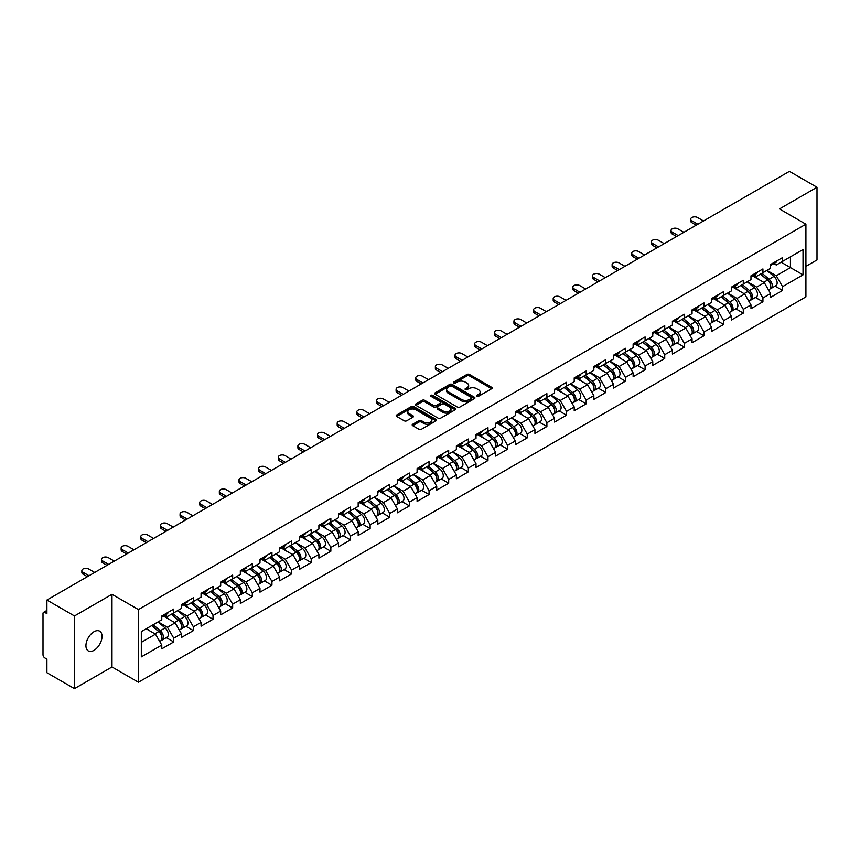 <?xml version="1.0" encoding="UTF-8"?>
<svg xmlns="http://www.w3.org/2000/svg" width="860" height="860" viewBox="0 0 860 860"><rect width="100%" height="100%" fill="white"/><g stroke="black" fill="none" stroke-linecap="round" stroke-linejoin="round"><path stroke-width="1.29" d="M476.805 396.299A1.225 0.71 0 0 0 478.536 396.299L491.662 388.709A1.752 1.01 0 0 0 492.178 388A1.752 1.01 0 0 0 491.662 387.29L469.42 374.444A1.752 1.01 0 0 0 466.948 374.444L453.822 382.023A1.225 0.71 0 0 0 455.553 383.022L457.251 382.044A5.59 3.225 0 0 1 465.163 382.044L467.012 383.119A5.59 3.225 0 0 1 468.646 385.398A5.59 3.225 0 0 1 467.012 387.677L465.314 388.666A1.225 0.71 0 0 0 467.044 389.655L468.743 388.677A5.59 3.225 0 0 1 476.655 388.677L478.504 389.752A5.59 3.225 0 0 1 480.138 392.031A5.59 3.225 0 0 1 478.504 394.31L476.805 395.299A1.225 0.71 0 0 0 476.805 396.299L476.805 395.299M93.987 631.734A11.395 6.579 -60 0 1 99.685 631.175A11.395 6.579 -60 0 1 101.426 640.302A11.395 6.579 -60 0 1 93.987 650.343A11.395 6.579 -60 0 1 88.29 650.913A11.395 6.579 -60 0 1 86.548 641.775A11.395 6.579 -60 0 1 93.987 631.734M412.703 424.249A1.752 1.01 0 0 0 412.187 424.958A1.752 1.01 0 0 0 412.703 425.668L418.938 429.269A1.752 1.01 0 0 0 421.411 429.269L435.998 420.852A1.752 1.01 0 0 0 436.504 420.142A1.752 1.01 0 0 0 435.998 419.433L413.757 406.587A1.752 1.01 0 0 0 411.284 406.587L396.696 415.004A1.752 1.01 0 0 0 396.191 415.713A1.752 1.01 0 0 0 396.696 416.433L404.232 420.787A1.752 1.01 0 0 0 406.705 420.787L412.95 417.186A1.752 1.01 0 0 0 413.456 416.466A1.752 1.01 0 0 0 412.95 415.756L409.209 413.596A4.676 2.698 0 0 1 407.844 411.693A4.676 2.698 0 0 1 410.725 409.199A4.676 2.698 0 0 1 415.821 409.779L430.462 418.229A4.676 2.698 0 0 1 431.838 420.142A4.676 2.698 0 0 1 428.946 422.636A4.676 2.698 0 0 1 423.851 422.056L421.411 420.637A1.752 1.01 0 0 0 418.938 420.637L412.703 424.249L412.703 425.668M111.993 594.303L74.476 615.964L46.902 600.043L789.426 171.355L817 187.265L779.482 208.926L805.917 224.191L138.428 609.568L111.993 594.303L111.993 666.984L138.428 682.249L138.428 609.568M457.369 407.081A1.752 1.01 0 0 0 459.842 407.081L474.43 398.664A1.752 1.01 0 0 0 474.935 397.954A1.752 1.01 0 0 0 474.43 397.245L452.188 384.398A1.752 1.01 0 0 0 449.715 384.398L435.128 392.816A1.752 1.01 0 0 0 434.623 393.525A1.752 1.01 0 0 0 435.128 394.245L457.369 407.081M431.354 396.557A1.225 0.71 0 0 1 432.601 396.729L432.601 395.277L455.209 408.339A1.752 1.01 0 0 1 455.725 409.048A1.752 1.01 0 0 1 455.209 409.758L440.632 418.175A1.752 1.01 0 0 1 438.159 418.175L415.917 405.339L422.152 401.76L422.152 400.308L415.917 403.91A1.752 1.01 0 0 0 415.401 404.619A1.752 1.01 0 0 0 415.917 405.339L415.917 403.91M422.152 401.76A1.752 1.01 0 0 1 424.625 401.76L424.625 400.308A1.752 1.01 0 0 0 422.152 400.308M424.625 400.308L433.644 405.512A1.752 1.01 0 0 0 436.117 405.512L440.255 403.125A1.752 1.01 0 0 0 440.771 402.415A1.752 1.01 0 0 0 440.255 401.695L430.871 396.277A1.225 0.71 0 0 1 432.601 395.277M138.428 682.249L805.917 296.883L805.917 224.191M166.27 637.636L173.742 641.947L173.742 638.174L167.442 627.262L158.132 621.887M173.742 641.947L161.777 648.849L161.777 645.075L141.32 656.889L141.32 631.595L161.777 619.78L161.777 615.996L173.742 609.095L173.742 612.879L181.417 608.439L181.417 604.666L193.382 597.754L193.382 601.538L201.057 597.098L201.057 593.325L213.022 586.413L213.022 590.196L220.697 585.767L220.697 581.983L232.662 575.082L232.662 578.855L240.338 574.426L240.338 570.642L252.302 563.741L252.302 567.514L259.978 563.085L259.978 559.301L271.943 552.399L271.943 556.183L279.618 551.744L279.618 547.971L291.583 541.058L291.583 544.842L299.258 540.402L299.258 536.629L311.223 529.728L311.223 533.501L318.899 529.072L318.899 525.288L330.853 518.386L330.853 522.16L338.539 517.731L338.539 513.947L350.493 507.045L350.493 510.829L358.179 506.389L358.179 502.616L370.133 495.704L370.133 499.488L377.819 495.048L377.819 491.275L389.773 484.363L389.773 488.147L397.46 483.718L397.46 479.934L409.414 473.032L409.414 476.805L417.1 472.377L417.1 468.592L429.054 461.691L429.054 465.475L436.74 461.035L436.74 457.251L448.694 450.35L448.694 454.134L456.37 449.694L456.37 445.921L468.334 439.008L468.334 442.792L476.01 438.363L476.01 434.579L487.975 427.678L487.975 431.451L495.65 427.022L495.65 423.238L507.615 416.337L507.615 420.11L515.29 415.681L515.29 411.897L527.255 404.995L527.255 408.779L534.931 404.34L534.931 400.566L546.895 393.654L546.895 397.438L554.571 392.998L554.571 389.225L566.536 382.324L566.536 386.097L574.211 381.668L574.211 377.884L586.176 370.983L586.176 374.756L593.851 370.327L593.851 366.543L605.816 359.641L605.816 363.425L613.492 358.986L613.492 355.212L625.457 348.3L625.457 352.084L633.132 347.644L633.132 343.871L645.086 336.959L645.086 340.743L652.772 336.314L652.772 332.53L664.726 325.628L664.726 329.401L672.413 324.973L672.413 321.188L684.366 314.287L684.366 318.06L692.053 313.631L692.053 309.847L704.007 302.946L704.007 306.73L711.693 302.29L711.693 298.517L723.647 291.604L723.647 295.388L731.333 290.959L731.333 287.175L743.287 280.274L743.287 284.047L750.974 279.618L750.974 275.834L762.928 268.933L762.928 272.706L770.603 268.277L770.603 264.493L782.568 257.591L782.568 261.375L803.025 249.561L803.025 274.856L782.568 286.67L776.268 275.759L766.959 270.384M775.096 286.133L782.568 290.443L782.568 286.67M782.568 290.443L770.603 297.356L770.603 293.572L762.928 298.001L756.639 287.1L747.318 281.725M755.456 297.474L762.928 301.785L762.928 298.001M762.928 301.785L750.974 308.686L750.974 304.913L743.287 309.342L736.999 298.442L727.678 293.067M735.816 308.815L743.287 313.126L743.287 309.342M743.287 313.126L731.333 320.027L731.333 316.243L723.647 320.683L717.358 309.783L708.038 304.397M716.176 320.146L723.647 324.467L723.647 320.683M723.647 324.467L711.693 331.369L711.693 327.585L704.007 332.024L697.718 321.113L688.398 315.738M696.536 331.487L704.007 335.798L704.007 332.024M704.007 335.798L692.053 342.71L692.053 338.926L684.366 343.355L678.078 332.454L668.758 327.079M676.895 342.828L684.366 347.139L684.366 343.355M684.366 347.139L672.413 354.04L672.413 350.267L664.726 354.696L658.438 343.796L649.117 338.421M657.266 354.169L664.726 358.48L664.726 354.696M664.726 358.48L652.772 365.382L652.772 361.608L645.086 366.037L638.797 355.137L629.477 349.751M637.625 365.5L645.086 369.821L645.086 366.037M645.086 369.821L633.132 376.723L633.132 372.939L625.457 377.379L619.157 366.478L609.837 361.092M617.985 376.841L625.457 381.152L625.457 377.379M625.457 381.152L613.492 388.064L613.492 384.28L605.816 388.72L599.517 377.809L590.196 372.434M598.345 388.183L605.816 392.493L605.816 388.72M605.816 392.493L593.851 399.395L593.851 395.621L586.176 400.05L579.876 389.15L570.556 383.775M578.705 399.524L586.176 403.834L586.176 400.05M586.176 403.834L574.211 410.736L574.211 406.963L566.536 411.392L560.236 400.491L550.927 395.116M559.064 410.865L566.536 415.176L566.536 411.392M566.536 415.176L554.571 422.077L554.571 418.293L546.895 422.733L540.596 411.832L531.287 406.447M539.424 422.195L546.895 426.506L546.895 422.733M546.895 426.506L534.931 433.418L534.931 429.635L527.255 434.074L520.956 423.163L511.646 417.788M519.784 433.537L527.255 437.847L527.255 434.074M527.255 437.847L515.29 444.76L515.29 440.976L507.615 445.405L501.315 434.504L492.006 429.129M500.144 444.878L507.615 449.189L507.615 445.405M507.615 449.189L495.65 456.09L495.65 452.317L487.975 456.746L481.675 445.846L472.366 440.471M480.503 456.219L487.975 460.53L487.975 456.746M487.975 460.53L476.01 467.431L476.01 463.658L468.334 468.087L462.035 457.187L452.725 451.801M460.863 467.55L468.334 471.871L468.334 468.087M468.334 471.871L456.37 478.773L456.37 474.989L448.694 479.428L442.406 468.528L433.085 463.142M441.223 478.891L448.694 483.202L448.694 479.428M448.694 483.202L436.74 490.114L436.74 486.33L429.054 490.77L422.765 479.858L413.445 474.483M421.583 490.232L429.054 494.543L429.054 490.77M429.054 494.543L417.1 501.444L417.1 497.671L409.414 502.1L403.125 491.2L393.805 485.825M401.942 501.573L409.414 505.884L409.414 502.1M409.414 505.884L397.46 512.786L397.46 509.012L389.773 513.442L383.485 502.541L374.164 497.155M382.302 512.904L389.773 517.226L389.773 513.442M389.773 517.226L377.819 524.127L377.819 520.343L370.133 524.783L363.844 513.882L354.524 508.496M362.673 524.245L370.133 528.556L370.133 524.783M370.133 528.556L358.179 535.468L358.179 531.684L350.493 536.124L344.204 525.213L334.884 519.838M343.033 535.587L350.493 539.897L350.493 536.124M350.493 539.897L338.539 546.809L338.539 543.025L330.853 547.454L324.564 536.554L315.244 531.179M323.392 546.928L330.853 551.238L330.853 547.454M330.853 551.238L318.899 558.14L318.899 554.367L311.223 558.796L304.924 547.895L295.603 542.52M303.752 558.269L311.223 562.58L311.223 558.796M311.223 562.58L299.258 569.481L299.258 565.697L291.583 570.137L285.284 559.236L275.963 553.851M284.112 569.6L291.583 573.921L291.583 570.137M291.583 573.921L279.618 580.822L279.618 577.038L271.943 581.478L265.643 570.567L256.323 565.192M264.471 580.941L271.943 585.251L271.943 581.478M271.943 585.251L259.978 592.164L259.978 588.38L252.302 592.809L246.003 581.908L236.694 576.533M244.831 592.282L252.302 596.593L252.302 592.809M252.302 596.593L240.338 603.494L240.338 599.721L232.662 604.15L226.363 593.25L217.053 587.875M225.191 603.623L232.662 607.934L232.662 604.15M232.662 607.934L220.697 614.836L220.697 611.062L213.022 615.491L206.722 604.591L197.413 599.205M205.551 614.954L213.022 619.275L213.022 615.491M213.022 619.275L201.057 626.177L201.057 622.393L193.382 626.832L187.082 615.932L177.773 610.546M185.91 626.295L193.382 630.606L193.382 626.832M193.382 630.606L181.417 637.518L181.417 633.734L173.742 638.174M165.012 615.104L167.442 616.512L173.742 612.879M167.442 627.262L175.128 622.833L163.378 616.05M181.417 633.734L175.128 622.833M184.653 603.763L187.082 605.171L193.382 601.538M187.082 615.932L194.768 611.492L183.019 604.709M201.057 622.393L194.768 611.492M204.293 592.422L206.722 593.83L213.022 590.196M206.722 604.591L214.409 600.151L202.659 593.368M220.697 611.062L214.409 600.151M223.933 581.091L226.363 582.489L232.662 578.855M226.363 593.25L234.049 588.821L222.299 582.037M240.338 599.721L234.049 588.821M243.573 569.75L246.003 571.158L252.302 567.514M246.003 581.908L253.689 577.479L241.939 570.696M259.978 588.38L253.689 577.479M263.214 558.409L265.643 559.817L271.943 556.183M265.643 570.567L273.329 566.138L261.569 559.355M279.618 577.038L273.329 566.138M282.854 547.067L285.284 548.476L291.583 544.842M285.284 559.236L292.959 554.797L281.209 548.013M299.258 565.697L292.959 554.797M302.494 535.737L304.924 537.135L311.223 533.501M304.924 547.895L312.599 543.456L300.849 536.672M318.899 554.367L312.599 543.456M322.135 524.396L324.564 525.793L330.853 522.16M324.564 536.554L332.239 532.125L320.49 525.342M338.539 543.025L332.239 532.125M341.764 513.054L344.204 514.463L350.493 510.829M344.204 525.213L351.88 520.784L340.13 514M358.179 531.684L351.88 520.784M361.404 501.713L363.844 503.121L370.133 499.488M363.844 513.882L371.52 509.442L359.77 502.659M377.819 520.343L371.52 509.442M381.044 490.372L383.485 491.78L389.773 488.147M383.485 502.541L391.16 498.101L379.41 491.318M397.46 509.012L391.16 498.101M400.685 479.041L403.125 480.439L409.414 476.805M403.125 491.2L410.8 486.771L399.051 479.987M417.1 497.671L410.8 486.771M420.325 467.7L422.765 469.108L429.054 465.475M422.765 479.858L430.441 475.429L418.691 468.646M436.74 486.33L430.441 475.429M439.965 456.359L442.406 457.767L448.694 454.134M442.406 468.528L450.081 464.088L438.331 457.305M456.37 474.989L450.081 464.088M459.606 445.018L462.035 446.426L468.334 442.792M462.035 457.187L469.721 452.747L457.971 445.964M476.01 463.658L469.721 452.747M479.246 433.687L481.675 435.085L487.975 431.451M481.675 445.846L489.362 441.416L477.612 434.623M495.65 452.317L489.362 441.416M498.886 422.346L501.315 423.754L507.615 420.11M501.315 434.504L509.002 430.075L497.252 423.292M515.29 440.976L509.002 430.075M518.526 411.005L520.956 412.413L527.255 408.779M520.956 423.163L528.642 418.734L516.892 411.951M534.931 429.635L528.642 418.734M538.166 399.663L540.596 401.072L546.895 397.438M540.596 411.832L548.282 407.393L536.533 400.61M554.571 418.293L548.282 407.393M557.807 388.322L560.236 389.731L566.536 386.097M560.236 400.491L567.922 396.051L556.173 389.268M574.211 406.963L567.922 396.051M577.447 376.992L579.876 378.389L586.176 374.756M579.876 389.15L587.552 384.721L575.802 377.938M593.851 395.621L587.552 384.721M597.087 365.65L599.517 367.059L605.816 363.425M599.517 377.809L607.192 373.38L595.442 366.596M613.492 384.28L607.192 373.38M616.728 354.309L619.157 355.717L625.457 352.084M619.157 366.478L626.832 362.038L615.083 355.255M633.132 372.939L626.832 362.038M636.368 342.968L638.797 344.376L645.086 340.743M638.797 355.137L646.473 350.697L634.723 343.914M652.772 361.608L646.473 350.697M655.997 331.637L658.438 333.035L664.726 329.401M658.438 343.796L666.113 339.367L654.363 332.583M672.413 350.267L666.113 339.367M675.637 320.296L678.078 321.704L684.366 318.06M678.078 332.454L685.753 328.025L674.004 321.242M692.053 338.926L685.753 328.025M695.278 308.955L697.718 310.363L704.007 306.73M697.718 321.113L705.393 316.684L693.644 309.901M711.693 327.585L705.393 316.684M714.918 297.614L717.358 299.022L723.647 295.388M717.358 309.783L725.034 305.343L713.284 298.56M731.333 316.243L725.034 305.343M734.558 286.283L736.999 287.681L743.287 284.047M736.999 298.442L744.674 294.012L732.924 287.219M750.974 304.913L744.674 294.012M754.198 274.942L756.639 276.339L762.928 272.706M756.639 287.1L764.314 282.671L752.564 275.888M770.603 293.572L764.314 282.671M773.839 263.601L776.268 265.009L782.568 261.375M776.268 275.759L790.437 267.589L790.437 256.828L803.025 249.561M781.116 262.203L803.025 274.856M805.917 266.353L817 259.957L817 187.265M74.476 615.964L74.476 688.645L46.902 672.735L46.902 659.136L44.892 657.975A2.666 1.537 -120 0 1 43 654.707L43 613.567A2.666 1.537 -120 0 1 43.548 612.341A2.666 1.537 -120 0 1 44.892 612.471L46.902 613.642L46.902 600.043M74.476 688.645L111.993 666.984M141.32 642.345L155.488 634.175L146.168 628.789M161.777 645.075L155.488 634.175M477.289 396.471L478.504 395.772A5.59 3.225 0 0 0 480.138 393.482L480.138 392.031M468.646 385.398L468.646 386.849A5.59 3.225 0 0 1 467.012 389.129L465.798 389.827M491.662 387.29L491.662 388.709L469.42 375.895A1.752 1.01 0 0 0 466.948 375.895L454.306 383.194M474.408 398.685L452.188 385.85A1.752 1.01 0 0 0 449.715 385.85L435.149 394.256M471.334 398.449A1.225 0.71 0 0 0 471.334 397.449L451.812 386.183A1.225 0.71 0 0 0 450.081 386.183L448.286 387.215A5.59 3.225 0 0 0 446.652 389.494A5.59 3.225 0 0 0 448.286 391.784L461.637 399.491A5.59 3.225 0 0 0 469.549 399.491L471.334 398.449L471.334 399.911A1.225 0.71 0 0 0 471.699 399.406L471.699 397.954M446.652 389.494L446.652 390.956A5.59 3.225 0 0 0 448.286 393.235L448.286 391.784M471.334 399.911L469.549 400.943A5.59 3.225 0 0 1 461.637 400.943L448.286 393.235M424.625 401.76L433.644 406.973A1.752 1.01 0 0 0 436.117 406.973L440.255 404.576A1.752 1.01 0 0 0 440.771 403.867L440.771 402.415M432.601 396.729L455.187 409.779M443.007 410.919A4.676 2.698 0 0 0 448.103 411.51A4.676 2.698 0 0 0 450.984 409.016A4.676 2.698 0 0 0 449.619 407.102L444.459 404.125A1.752 1.01 0 0 0 441.986 404.125L437.847 406.511A1.752 1.01 0 0 0 437.331 407.231A1.752 1.01 0 0 0 437.847 407.941L443.007 410.919L443.007 412.37A4.676 2.698 0 0 0 448.103 412.961A4.676 2.698 0 0 0 450.984 410.467L450.984 409.016M437.331 407.231L437.331 408.683A1.752 1.01 0 0 0 437.847 409.392L437.847 407.941M443.007 412.37L437.847 409.392M431.838 420.142L431.838 421.594A4.676 2.698 0 0 1 428.946 424.087A4.676 2.698 0 0 1 423.851 423.507L421.411 422.099A1.752 1.01 0 0 0 418.938 422.099L412.725 425.689M407.844 411.693L407.844 413.144A4.676 2.698 0 0 0 409.209 415.047L409.209 413.596M412.929 417.197L409.209 415.047M435.977 420.873L413.757 408.038A1.752 1.01 0 0 0 411.284 408.038L396.718 416.444M769.109 281.22L768.227 280.715M770.237 288.713A5.88 3.397 -120 0 0 771.087 288.444A5.88 3.397 -120 0 0 772.151 284.337A5.88 3.397 -120 0 0 769.087 279.221L762.003 273.243M771.087 288.444L775.935 285.649A5.88 3.397 -120 0 0 776.988 281.542A5.88 3.397 -120 0 0 773.936 276.425L766.851 270.449M760.638 274.039L768.722 280.854A3.558 2.053 60 0 1 770.646 285.24M768.507 289.938L769.582 289.315A5.88 3.397 -120 0 0 770.635 285.219A5.88 3.397 -120 0 0 767.571 280.091L760.487 274.114M758.445 279.285L753.661 275.243M703.501 220.955L697.524 217.505A4.01 2.311 0 0 0 693.16 217.01A4.01 2.311 0 0 0 690.688 219.139A4.01 2.311 0 0 0 691.859 220.773L691.859 222.665A4.01 2.311 180 0 1 690.688 221.031L690.688 219.139M696.202 225.169L691.859 222.665M772.183 263.59A5.88 3.397 60 0 1 771.087 265.192A5.88 3.397 60 0 1 770.603 265.385M777.032 260.784A5.88 3.397 60 0 1 775.935 262.386L771.087 265.192M697.836 224.234L691.859 220.773M749.468 292.561L748.587 292.056M750.597 300.054A5.88 3.397 -120 0 0 751.446 299.785A5.88 3.397 -120 0 0 752.511 295.679A5.88 3.397 -120 0 0 749.447 290.562L742.363 284.585M751.446 299.785L756.295 296.99A5.88 3.397 -120 0 0 757.359 292.884A5.88 3.397 -120 0 0 754.295 287.767L747.211 281.79M740.997 285.369L749.082 292.196A3.558 2.053 60 0 1 751.006 296.582M748.866 301.279L749.942 300.656A5.88 3.397 -120 0 0 750.995 296.55A5.88 3.397 -120 0 0 747.931 291.433L740.847 285.456M738.804 290.615L734.032 286.584M729.828 303.902L728.947 303.387M730.957 311.395A5.88 3.397 -120 0 0 731.806 311.127A5.88 3.397 -120 0 0 732.87 307.02A5.88 3.397 -120 0 0 729.807 301.903L722.722 295.926M731.806 311.127L736.654 308.332A5.88 3.397 -120 0 0 737.719 304.225A5.88 3.397 -120 0 0 734.655 299.108L727.571 293.12M721.357 296.711L729.441 303.526A3.558 2.053 60 0 1 731.365 307.912M729.226 312.61L730.301 311.997A5.88 3.397 -120 0 0 731.355 307.891A5.88 3.397 -120 0 0 728.302 302.774L721.207 296.797M719.164 301.957L714.391 297.925M710.188 315.244L709.307 314.728M711.317 322.726A5.88 3.397 -120 0 0 712.177 322.468A5.88 3.397 -120 0 0 713.23 318.361A5.88 3.397 -120 0 0 710.166 313.244L703.082 307.267M712.177 322.468L717.014 319.662A5.88 3.397 -120 0 0 718.078 315.555A5.88 3.397 -120 0 0 715.015 310.438L707.93 304.462M701.717 308.052L709.801 314.867A3.558 2.053 60 0 1 711.725 319.254M709.586 323.951L710.661 323.338A5.88 3.397 -120 0 0 711.714 319.232A5.88 3.397 -120 0 0 708.662 314.115L701.567 308.138M699.524 313.298L694.751 309.267M690.548 326.574L689.666 326.069M691.676 334.067A5.88 3.397 -120 0 0 692.537 333.798A5.88 3.397 -120 0 0 693.59 329.692A5.88 3.397 -120 0 0 690.526 324.575L683.442 318.598M692.537 333.798L697.374 331.003A5.88 3.397 -120 0 0 698.438 326.897A5.88 3.397 -120 0 0 695.375 321.78L688.29 315.803M682.077 319.393L690.161 326.209A3.558 2.053 60 0 1 692.085 330.595M689.957 335.292L691.021 334.68A5.88 3.397 -120 0 0 692.074 330.573A5.88 3.397 -120 0 0 689.021 325.456L681.937 319.469M679.894 324.639L675.111 320.608M670.908 337.915L670.026 337.41M672.036 345.408A5.88 3.397 -120 0 0 672.896 345.139A5.88 3.397 -120 0 0 673.95 341.033A5.88 3.397 -120 0 0 670.886 335.916L663.802 329.939M672.896 345.139L677.745 342.344A5.88 3.397 -120 0 0 678.798 338.238A5.88 3.397 -120 0 0 675.734 333.121L668.65 327.144M662.437 330.724L670.52 337.55A3.558 2.053 60 0 1 672.445 341.936M670.316 346.634L671.38 346.01A5.88 3.397 -120 0 0 672.434 341.904A5.88 3.397 -120 0 0 669.381 336.787L662.297 330.81M660.254 335.981L655.471 331.938M683.861 232.297L677.884 228.846A4.01 2.311 0 0 0 673.52 228.341A4.01 2.311 0 0 0 671.047 230.48A4.01 2.311 0 0 0 672.219 232.114L672.219 234.006A4.01 2.311 180 0 1 671.047 232.372L671.047 230.48M676.562 236.511L672.219 234.006M752.543 274.921A5.88 3.397 60 0 1 751.446 276.522A5.88 3.397 60 0 1 750.974 276.726M757.391 272.125A5.88 3.397 60 0 1 756.295 273.727L751.446 276.522M678.196 235.565L672.219 232.114M664.232 243.638L658.244 240.187A4.01 2.311 0 0 0 653.88 239.682A4.01 2.311 0 0 0 651.407 241.821A4.01 2.311 0 0 0 652.579 243.455L652.579 245.347A4.01 2.311 180 0 1 651.407 243.713L651.407 241.821M656.922 247.852L652.579 245.347M732.903 286.262A5.88 3.397 60 0 1 731.806 287.863A5.88 3.397 60 0 1 731.333 288.068M737.751 283.467A5.88 3.397 60 0 1 736.654 285.068L731.806 287.863M658.567 246.906L652.579 243.455M644.591 254.979L638.604 251.518A4.01 2.311 0 0 0 634.239 251.023A4.01 2.311 0 0 0 631.767 253.162A4.01 2.311 0 0 0 632.938 254.797L632.938 256.688A4.01 2.311 180 0 1 631.767 255.044L631.767 253.162M637.282 259.193L632.938 256.688M713.262 297.603A5.88 3.397 60 0 1 712.177 299.205A5.88 3.397 60 0 1 711.693 299.398M718.111 294.808A5.88 3.397 60 0 1 717.014 296.41L712.177 299.205M638.926 258.247L632.938 254.797M624.951 266.31L618.963 262.859A4.01 2.311 0 0 0 614.599 262.364A4.01 2.311 0 0 0 612.126 264.493A4.01 2.311 0 0 0 613.298 266.138L613.298 268.019A4.01 2.311 180 0 1 612.126 266.385L612.126 264.493M617.641 270.534L613.298 268.019M693.622 308.944A5.88 3.397 60 0 1 692.537 310.546A5.88 3.397 60 0 1 692.053 310.739M698.471 306.138A5.88 3.397 60 0 1 697.374 307.74L692.537 310.546M619.286 269.589L613.298 266.138M605.311 277.651L599.323 274.2A4.01 2.311 0 0 0 594.959 273.695A4.01 2.311 0 0 0 592.486 275.834A4.01 2.311 0 0 0 593.658 277.468L593.658 279.36A4.01 2.311 180 0 1 592.486 277.726L592.486 275.834M598.001 281.865L593.658 279.36M673.982 320.285A5.88 3.397 60 0 1 672.896 321.877A5.88 3.397 60 0 1 672.413 322.081M678.83 317.48A5.88 3.397 60 0 1 677.745 319.082L672.896 321.877M599.646 280.919L593.658 277.468M651.267 349.257L650.396 348.752M652.396 356.75A5.88 3.397 -120 0 0 653.256 356.481A5.88 3.397 -120 0 0 654.309 352.374A5.88 3.397 -120 0 0 651.246 347.257L644.162 341.28M653.256 356.481L658.104 353.686A5.88 3.397 -120 0 0 659.158 349.579A5.88 3.397 -120 0 0 656.094 344.462L649.01 338.485M642.796 342.065L650.88 348.88A3.558 2.053 60 0 1 652.804 353.277M650.676 357.975L651.74 357.351A5.88 3.397 -120 0 0 652.794 353.245A5.88 3.397 -120 0 0 649.741 348.128L642.657 342.151M640.614 347.311L635.83 343.28M585.671 288.992L579.694 285.541A4.01 2.311 0 0 0 575.318 285.036A4.01 2.311 0 0 0 572.846 287.175A4.01 2.311 0 0 0 574.029 288.81L574.029 290.702A4.01 2.311 180 0 1 572.846 289.067L572.846 287.175M578.371 293.206L574.029 290.702M654.342 331.616A5.88 3.397 60 0 1 653.256 333.218A5.88 3.397 60 0 1 652.772 333.422M659.19 328.821A5.88 3.397 60 0 1 658.104 330.423L653.256 333.218M580.005 292.26L574.029 288.81M631.638 360.598L630.756 360.082M632.756 368.08A5.88 3.397 -120 0 0 633.616 367.822A5.88 3.397 -120 0 0 634.669 363.715A5.88 3.397 -120 0 0 631.605 358.598L624.521 352.621M633.616 367.822L638.464 365.016A5.88 3.397 -120 0 0 639.517 360.91A5.88 3.397 -120 0 0 636.454 355.793L629.37 349.816M623.156 353.406L631.24 360.222A3.558 2.053 60 0 1 633.164 364.608M631.036 369.305L632.1 368.693A5.88 3.397 -120 0 0 633.154 364.586A5.88 3.397 -120 0 0 630.101 359.469L623.016 353.492M620.974 358.652L616.19 354.621M566.03 300.333L560.053 296.883A4.01 2.311 0 0 0 555.678 296.377A4.01 2.311 0 0 0 553.206 298.517A4.01 2.311 0 0 0 554.388 300.151L554.388 302.043A4.01 2.311 180 0 1 553.206 300.398L553.206 298.517M558.731 304.548L554.388 302.043M634.712 342.957A5.88 3.397 60 0 1 633.616 344.559A5.88 3.397 60 0 1 633.132 344.763M639.55 340.162A5.88 3.397 60 0 1 638.464 341.764L633.616 344.559M560.365 303.601L554.388 300.151M611.997 371.928L611.116 371.423M613.115 379.421A5.88 3.397 -120 0 0 613.976 379.152A5.88 3.397 -120 0 0 615.029 375.057A5.88 3.397 -120 0 0 611.965 369.929L604.881 363.952M613.976 379.152L618.824 376.358A5.88 3.397 -120 0 0 619.877 372.251A5.88 3.397 -120 0 0 616.813 367.134L609.729 361.157M603.516 364.748L611.6 371.563A3.558 2.053 60 0 1 613.524 375.949M611.395 380.647L612.46 380.034A5.88 3.397 -120 0 0 613.524 375.927A5.88 3.397 -120 0 0 610.46 370.81L603.376 364.833M601.333 369.993L596.55 365.962M546.39 311.664L540.413 308.213A4.01 2.311 0 0 0 536.049 307.719A4.01 2.311 0 0 0 533.576 309.847A4.01 2.311 0 0 0 534.748 311.492L534.748 313.373A4.01 2.311 180 0 1 533.576 311.739L533.576 309.847M539.091 315.889L534.748 313.373M615.072 354.298A5.88 3.397 60 0 1 613.976 355.9A5.88 3.397 60 0 1 613.492 356.094M619.909 351.504A5.88 3.397 60 0 1 618.824 353.094L613.976 355.9M540.725 314.943L534.748 311.492M592.357 383.27L591.476 382.764M593.475 390.762A5.88 3.397 -120 0 0 594.335 390.494A5.88 3.397 -120 0 0 595.389 386.387A5.88 3.397 -120 0 0 592.336 381.27L585.241 375.293M594.335 390.494L599.183 387.699A5.88 3.397 -120 0 0 600.237 383.592A5.88 3.397 -120 0 0 597.173 378.475L590.089 372.498M583.875 376.078L591.959 382.904A3.558 2.053 60 0 1 593.884 387.29M591.755 391.988L592.82 391.364A5.88 3.397 -120 0 0 593.884 387.258A5.88 3.397 -120 0 0 590.82 382.141L583.736 376.164M581.693 381.335L576.909 377.293M526.75 323.005L520.773 319.554A4.01 2.311 0 0 0 516.409 319.049A4.01 2.311 0 0 0 513.936 321.188A4.01 2.311 0 0 0 515.108 322.822L515.108 324.714A4.01 2.311 180 0 1 513.936 323.081L513.936 321.188M519.451 327.219L515.108 324.714M595.432 365.64A5.88 3.397 60 0 1 594.335 367.241A5.88 3.397 60 0 1 593.851 367.435M600.28 362.834A5.88 3.397 60 0 1 599.183 364.436L594.335 367.241M521.085 326.284L515.108 322.822M572.717 394.611L571.836 394.106M573.846 402.104A5.88 3.397 -120 0 0 574.695 401.835A5.88 3.397 -120 0 0 575.749 397.728A5.88 3.397 -120 0 0 572.696 392.612L565.601 386.635M574.695 401.835L579.543 399.04A5.88 3.397 -120 0 0 580.597 394.933A5.88 3.397 -120 0 0 577.533 389.816L570.449 383.839M564.246 387.419L572.319 394.245A3.558 2.053 60 0 1 574.243 398.631M572.115 403.329L573.179 402.706A5.88 3.397 -120 0 0 574.243 398.599A5.88 3.397 -120 0 0 571.18 393.482L564.096 387.505M562.053 392.665L557.269 388.634M507.11 334.346L501.133 330.896A4.01 2.311 0 0 0 496.768 330.39A4.01 2.311 0 0 0 494.296 332.53A4.01 2.311 0 0 0 495.467 334.164L495.467 336.056A4.01 2.311 180 0 1 494.296 334.422L494.296 332.53M499.81 338.56L495.467 336.056M575.791 376.97A5.88 3.397 60 0 1 574.695 378.572A5.88 3.397 60 0 1 574.211 378.776M580.64 374.175A5.88 3.397 60 0 1 579.543 375.777L574.695 378.572M501.444 337.614L495.467 334.164M553.077 405.952L552.195 405.436M554.205 413.434A5.88 3.397 -120 0 0 555.055 413.176A5.88 3.397 -120 0 0 556.108 409.07A5.88 3.397 -120 0 0 553.055 403.953L545.971 397.976M555.055 413.176L559.903 410.37A5.88 3.397 -120 0 0 560.957 406.275A5.88 3.397 -120 0 0 557.904 401.147L550.808 395.17M544.606 398.76L552.679 405.576A3.558 2.053 60 0 1 554.603 409.962M552.475 414.66L553.55 414.047A5.88 3.397 -120 0 0 554.603 409.94A5.88 3.397 -120 0 0 551.539 404.823L544.455 398.846M542.413 404.006L537.629 399.975M487.469 345.688L481.492 342.237A4.01 2.311 0 0 0 477.128 341.732A4.01 2.311 0 0 0 474.656 343.871A4.01 2.311 0 0 0 475.827 345.505L475.827 347.397A4.01 2.311 180 0 1 474.656 345.763L474.656 343.871M480.17 349.902L475.827 347.397M556.151 388.312A5.88 3.397 60 0 1 555.055 389.913A5.88 3.397 60 0 1 554.571 390.117M561 385.517A5.88 3.397 60 0 1 559.903 387.118L555.055 389.913M481.804 348.956L475.827 345.505M533.437 417.283L532.555 416.777M534.565 424.775A5.88 3.397 -120 0 0 535.414 424.517A5.88 3.397 -120 0 0 536.468 420.411A5.88 3.397 -120 0 0 533.415 415.294L526.331 409.306M535.414 424.517L540.263 421.712A5.88 3.397 -120 0 0 541.316 417.605A5.88 3.397 -120 0 0 538.263 412.488L531.168 406.511M524.965 410.102L533.039 416.917A3.558 2.053 60 0 1 534.963 421.303M532.835 426.001L533.909 425.388A5.88 3.397 -120 0 0 534.963 421.282A5.88 3.397 -120 0 0 531.899 416.165L524.815 410.188M522.773 415.348L517.989 411.316M467.829 357.029L461.852 353.567A4.01 2.311 0 0 0 457.488 353.073A4.01 2.311 0 0 0 455.015 355.212A4.01 2.311 0 0 0 456.187 356.846L456.187 358.727A4.01 2.311 180 0 1 455.015 357.094L455.015 355.212M460.53 361.243L456.187 358.727M536.511 399.653A5.88 3.397 60 0 1 535.414 401.254A5.88 3.397 60 0 1 534.931 401.448M541.359 396.858A5.88 3.397 60 0 1 540.263 398.459L535.414 401.254M462.164 360.297L456.187 356.846M513.796 428.624L512.915 428.119M514.925 436.117A5.88 3.397 -120 0 0 515.774 435.848A5.88 3.397 -120 0 0 516.828 431.741A5.88 3.397 -120 0 0 513.775 426.625L506.69 420.647M515.774 435.848L520.622 433.053A5.88 3.397 -120 0 0 521.676 428.946A5.88 3.397 -120 0 0 518.623 423.829L511.539 417.852M505.325 421.443L513.409 428.258A3.558 2.053 60 0 1 515.323 432.644M513.194 437.342L514.269 436.719A5.88 3.397 -120 0 0 515.323 432.623A5.88 3.397 -120 0 0 512.259 427.495L505.175 421.518M503.132 426.689L498.348 422.647M448.189 368.36L442.212 364.909A4.01 2.311 0 0 0 437.847 364.414A4.01 2.311 0 0 0 435.375 366.543A4.01 2.311 0 0 0 436.547 368.177L436.547 370.069A4.01 2.311 180 0 1 435.375 368.435L435.375 366.543M440.89 372.573L436.547 370.069M516.871 410.994A5.88 3.397 60 0 1 515.774 412.596A5.88 3.397 60 0 1 515.29 412.789M521.719 408.188A5.88 3.397 60 0 1 520.622 409.79L515.774 412.596M442.524 371.638L436.547 368.177M494.156 439.965L493.274 439.46M495.285 447.458A5.88 3.397 -120 0 0 496.134 447.189A5.88 3.397 -120 0 0 497.188 443.083A5.88 3.397 -120 0 0 494.135 437.966L487.05 431.989M496.134 447.189L500.982 444.394A5.88 3.397 -120 0 0 502.036 440.288A5.88 3.397 -120 0 0 498.983 435.171L491.898 429.194M485.685 432.773L493.769 439.6A3.558 2.053 60 0 1 495.683 443.986M493.554 448.683L494.629 448.06A5.88 3.397 -120 0 0 495.683 443.954A5.88 3.397 -120 0 0 492.619 438.837L485.534 432.86M483.492 438.03L478.708 433.988M428.549 379.701L422.572 376.25A4.01 2.311 0 0 0 418.207 375.745A4.01 2.311 0 0 0 415.735 377.884A4.01 2.311 0 0 0 416.906 379.518L416.906 381.41A4.01 2.311 180 0 1 415.735 379.776L415.735 377.884M421.25 383.915L416.906 381.41M497.231 422.335A5.88 3.397 60 0 1 496.134 423.926A5.88 3.397 60 0 1 495.65 424.13M502.079 419.529A5.88 3.397 60 0 1 500.982 421.131L496.134 423.926M422.883 382.969L416.906 379.518M474.516 451.306L473.634 450.79M475.644 458.799A5.88 3.397 -120 0 0 476.494 458.531A5.88 3.397 -120 0 0 477.558 454.424A5.88 3.397 -120 0 0 474.494 449.307L467.41 443.33M476.494 458.531L481.342 455.736A5.88 3.397 -120 0 0 482.395 451.629A5.88 3.397 -120 0 0 479.342 446.512L472.258 440.524M466.045 444.115L474.129 450.93A3.558 2.053 60 0 1 476.053 455.327M473.914 460.014L474.989 459.401A5.88 3.397 -120 0 0 476.042 455.295A5.88 3.397 -120 0 0 472.978 450.178L465.894 444.201M463.852 449.361L459.068 445.329M408.909 391.042L402.931 387.591A4.01 2.311 0 0 0 398.567 387.086A4.01 2.311 0 0 0 396.094 389.225A4.01 2.311 0 0 0 397.266 390.859L397.266 392.751A4.01 2.311 180 0 1 396.094 391.117L396.094 389.225M401.609 395.256L397.266 392.751M477.59 433.666A5.88 3.397 60 0 1 476.494 435.267A5.88 3.397 60 0 1 476.01 435.472M482.438 430.871A5.88 3.397 60 0 1 481.342 432.472L476.494 435.267M403.243 394.31L397.266 390.859M454.875 462.648L453.994 462.132M456.004 470.13A5.88 3.397 -120 0 0 456.853 469.872A5.88 3.397 -120 0 0 457.918 465.765A5.88 3.397 -120 0 0 454.854 460.648L447.77 454.671M456.853 469.872L461.702 467.066A5.88 3.397 -120 0 0 462.755 462.959A5.88 3.397 -120 0 0 459.702 457.842L452.618 451.865M446.404 455.456L454.488 462.271A3.558 2.053 60 0 1 456.413 466.658M454.273 471.355L455.348 470.742A5.88 3.397 -120 0 0 456.402 466.636A5.88 3.397 -120 0 0 453.338 461.519L446.254 455.542M444.212 460.702L439.428 456.671M389.268 402.383L383.291 398.933A4.01 2.311 0 0 0 378.927 398.427A4.01 2.311 0 0 0 376.454 400.566A4.01 2.311 0 0 0 377.626 402.2L377.626 404.092A4.01 2.311 180 0 1 376.454 402.448L376.454 400.566M381.969 406.597L377.626 404.092M457.95 445.007A5.88 3.397 60 0 1 456.853 446.609A5.88 3.397 60 0 1 456.37 446.813M462.798 442.212A5.88 3.397 60 0 1 461.702 443.814L456.853 446.609M383.603 405.651L377.626 402.2M435.235 473.978L434.354 473.473M436.364 481.471A5.88 3.397 -120 0 0 437.213 481.202A5.88 3.397 -120 0 0 438.277 477.106A5.88 3.397 -120 0 0 435.214 471.979L428.129 466.002M437.213 481.202L442.062 478.407A5.88 3.397 -120 0 0 443.126 474.301A5.88 3.397 -120 0 0 440.062 469.184L432.978 463.207M426.764 466.797L434.848 473.613A3.558 2.053 60 0 1 436.772 477.999M434.633 482.696L435.708 482.084A5.88 3.397 -120 0 0 436.762 477.977A5.88 3.397 -120 0 0 433.709 472.86L426.614 466.873M424.571 472.043L419.798 468.012M369.628 413.714L363.651 410.263A4.01 2.311 0 0 0 359.286 409.769A4.01 2.311 0 0 0 356.814 411.897A4.01 2.311 0 0 0 357.986 413.542L357.986 415.423A4.01 2.311 180 0 1 356.814 413.789L356.814 411.897M362.329 417.938L357.986 415.423M438.31 456.348A5.88 3.397 60 0 1 437.213 457.95A5.88 3.397 60 0 1 436.74 458.143M443.158 453.553A5.88 3.397 60 0 1 442.062 455.144L437.213 457.95M363.963 416.992L357.986 413.542M415.595 485.319L414.713 484.814M416.724 492.812A5.88 3.397 -120 0 0 417.584 492.543A5.88 3.397 -120 0 0 418.637 488.437A5.88 3.397 -120 0 0 415.573 483.32L408.489 477.343M417.584 492.543L422.421 489.748A5.88 3.397 -120 0 0 423.486 485.642A5.88 3.397 -120 0 0 420.422 480.525L413.337 474.548M407.124 478.128L415.208 484.954A3.558 2.053 60 0 1 417.132 489.34M414.993 494.038L416.068 493.414A5.88 3.397 -120 0 0 417.121 489.308A5.88 3.397 -120 0 0 414.068 484.191L406.973 478.214M404.931 483.385L400.158 479.342M349.998 425.055L344.011 421.604A4.01 2.311 0 0 0 339.646 421.099A4.01 2.311 0 0 0 337.174 423.238A4.01 2.311 0 0 0 338.346 424.872L338.346 426.764A4.01 2.311 180 0 1 337.174 425.13L337.174 423.238M342.688 429.269L338.346 426.764M418.669 467.69A5.88 3.397 60 0 1 417.584 469.291A5.88 3.397 60 0 1 417.1 469.485M423.518 464.884A5.88 3.397 60 0 1 422.421 466.486L417.584 469.291M344.333 428.323L338.346 424.872M395.955 496.661L395.073 496.156M397.083 504.154A5.88 3.397 -120 0 0 397.943 503.885A5.88 3.397 -120 0 0 398.997 499.778A5.88 3.397 -120 0 0 395.933 494.661L388.849 488.684M397.943 503.885L402.781 501.09A5.88 3.397 -120 0 0 403.845 496.983A5.88 3.397 -120 0 0 400.781 491.866L393.697 485.889M387.484 489.469L395.568 496.284A3.558 2.053 60 0 1 397.492 500.681M395.363 505.379L396.428 504.755A5.88 3.397 -120 0 0 397.481 500.649A5.88 3.397 -120 0 0 394.428 495.532L387.344 489.555M385.291 494.715L380.518 490.684M330.358 436.396L324.37 432.945A4.01 2.311 0 0 0 320.006 432.44A4.01 2.311 0 0 0 317.534 434.579A4.01 2.311 0 0 0 318.705 436.213L318.705 438.106A4.01 2.311 180 0 1 317.534 436.471L317.534 434.579M323.048 440.61L318.705 438.106M399.029 479.02A5.88 3.397 60 0 1 397.943 480.622A5.88 3.397 60 0 1 397.46 480.826M403.877 476.225A5.88 3.397 60 0 1 402.781 477.827L397.943 480.622M324.693 439.664L318.705 436.213M376.315 508.002L375.433 507.486M377.443 515.484A5.88 3.397 -120 0 0 378.303 515.226A5.88 3.397 -120 0 0 379.357 511.119A5.88 3.397 -120 0 0 376.293 506.002L369.209 500.025M378.303 515.226L383.151 512.42A5.88 3.397 -120 0 0 384.205 508.325A5.88 3.397 -120 0 0 381.141 503.197L374.057 497.22M367.844 500.81L375.927 507.626A3.558 2.053 60 0 1 377.852 512.012M375.723 516.71L376.787 516.097A5.88 3.397 -120 0 0 377.841 511.99A5.88 3.397 -120 0 0 374.788 506.873L367.704 500.896M365.661 506.056L360.877 502.025M310.718 447.737L304.73 444.287A4.01 2.311 0 0 0 300.366 443.781A4.01 2.311 0 0 0 297.893 445.921A4.01 2.311 0 0 0 299.065 447.555L299.065 449.447A4.01 2.311 180 0 1 297.893 447.813L297.893 445.921M303.408 451.952L299.065 449.447M379.389 490.361A5.88 3.397 60 0 1 378.303 491.963A5.88 3.397 60 0 1 377.819 492.167M384.237 487.566A5.88 3.397 60 0 1 383.151 489.168L378.303 491.963M305.053 451.005L299.065 447.555M356.674 519.332L355.793 518.827M357.803 526.825A5.88 3.397 -120 0 0 358.663 526.567A5.88 3.397 -120 0 0 359.716 522.461A5.88 3.397 -120 0 0 356.653 517.333L349.568 511.356M358.663 526.567L363.511 523.761A5.88 3.397 -120 0 0 364.565 519.655A5.88 3.397 -120 0 0 361.501 514.538L354.417 508.561M348.203 512.151L356.287 518.967A3.558 2.053 60 0 1 358.212 523.353M356.083 528.051L357.147 527.438A5.88 3.397 -120 0 0 358.201 523.332A5.88 3.397 -120 0 0 355.148 518.214L348.063 512.237M346.021 517.398L341.237 513.366M291.078 459.079L285.09 455.617A4.01 2.311 0 0 0 280.725 455.123A4.01 2.311 0 0 0 278.253 457.251A4.01 2.311 0 0 0 279.425 458.896L279.425 460.777A4.01 2.311 180 0 1 278.253 459.143L278.253 457.251M283.768 463.293L279.425 460.777M359.749 501.702A5.88 3.397 60 0 1 358.663 503.304A5.88 3.397 60 0 1 358.179 503.498M364.597 498.908A5.88 3.397 60 0 1 363.511 500.509L358.663 503.304M285.412 462.347L279.425 458.896M337.045 530.674L336.163 530.168M338.163 538.166A5.88 3.397 -120 0 0 339.023 537.898A5.88 3.397 -120 0 0 340.076 533.791A5.88 3.397 -120 0 0 337.012 528.674L329.928 522.697M339.023 537.898L343.871 535.103A5.88 3.397 -120 0 0 344.925 530.996A5.88 3.397 -120 0 0 341.861 525.879L334.776 519.902M328.563 523.482L336.647 530.308A3.558 2.053 60 0 1 338.571 534.694M336.443 539.392L337.507 538.769A5.88 3.397 -120 0 0 338.56 534.673A5.88 3.397 -120 0 0 335.507 529.545L328.423 523.568M326.381 528.739L321.597 524.697M271.438 470.409L265.46 466.958A4.01 2.311 0 0 0 261.085 466.453A4.01 2.311 0 0 0 258.613 468.592A4.01 2.311 0 0 0 259.795 470.226L259.795 472.118A4.01 2.311 180 0 1 258.613 470.485L258.613 468.592M264.138 474.623L259.795 472.118M340.119 513.044A5.88 3.397 60 0 1 339.023 514.645A5.88 3.397 60 0 1 338.539 514.839M344.957 510.238A5.88 3.397 60 0 1 343.871 511.84L339.023 514.645M265.772 473.688L259.795 470.226M317.404 542.015L316.523 541.51M318.522 549.508A5.88 3.397 -120 0 0 319.382 549.239A5.88 3.397 -120 0 0 320.436 545.133A5.88 3.397 -120 0 0 317.372 540.015L310.288 534.038M319.382 549.239L324.231 546.444A5.88 3.397 -120 0 0 325.284 542.337A5.88 3.397 -120 0 0 322.221 537.221L315.136 531.244M308.923 534.823L317.007 541.649A3.558 2.053 60 0 1 318.931 546.035M316.802 550.733L317.867 550.11A5.88 3.397 -120 0 0 318.931 546.003A5.88 3.397 -120 0 0 315.867 540.886L308.783 534.909M306.74 540.069L301.957 536.038M251.797 481.75L245.82 478.3A4.01 2.311 0 0 0 241.456 477.794A4.01 2.311 0 0 0 238.972 479.934A4.01 2.311 0 0 0 240.155 481.568L240.155 483.46A4.01 2.311 180 0 1 238.972 481.826L238.972 479.934M244.498 485.964L240.155 483.46M320.479 524.374A5.88 3.397 60 0 1 319.382 525.976A5.88 3.397 60 0 1 318.899 526.18M325.317 521.579A5.88 3.397 60 0 1 324.231 523.181L319.382 525.976M246.132 485.018L240.155 481.568M297.764 553.356L296.883 552.84M298.882 560.838A5.88 3.397 -120 0 0 299.742 560.58A5.88 3.397 -120 0 0 300.796 556.474A5.88 3.397 -120 0 0 297.732 551.357L290.648 545.38M299.742 560.58L304.59 557.785A5.88 3.397 -120 0 0 305.644 553.679A5.88 3.397 -120 0 0 302.58 548.551L295.496 542.574M289.283 546.164L297.366 552.98A3.558 2.053 60 0 1 299.291 557.366M297.162 562.064L298.226 561.451A5.88 3.397 -120 0 0 299.291 557.345A5.88 3.397 -120 0 0 296.227 552.228L289.143 546.25M287.1 551.411L282.317 547.379M232.157 493.092L226.18 489.641A4.01 2.311 0 0 0 221.815 489.136A4.01 2.311 0 0 0 219.343 491.275A4.01 2.311 0 0 0 220.515 492.909L220.515 494.801A4.01 2.311 180 0 1 219.343 493.167L219.343 491.275M224.858 497.306L220.515 494.801M300.839 535.715A5.88 3.397 60 0 1 299.742 537.317A5.88 3.397 60 0 1 299.258 537.521M305.687 532.92A5.88 3.397 60 0 1 304.59 534.522L299.742 537.317M226.492 496.36L220.515 492.909M278.124 564.687L277.242 564.182M279.253 572.179A5.88 3.397 -120 0 0 280.102 571.921A5.88 3.397 -120 0 0 281.156 567.815A5.88 3.397 -120 0 0 278.102 562.698L271.007 556.71M280.102 571.921L284.95 569.116A5.88 3.397 -120 0 0 286.004 565.009A5.88 3.397 -120 0 0 282.94 559.892L275.856 553.915M269.642 557.506L277.726 564.321A3.558 2.053 60 0 1 279.65 568.707M277.522 573.405L278.586 572.792A5.88 3.397 -120 0 0 279.65 568.686A5.88 3.397 -120 0 0 276.587 563.569L269.502 557.592M267.46 562.752L262.676 558.721M212.517 504.433L206.54 500.971A4.01 2.311 0 0 0 202.175 500.477A4.01 2.311 0 0 0 199.703 502.616A4.01 2.311 0 0 0 200.875 504.25L200.875 506.142A4.01 2.311 180 0 1 199.703 504.498L199.703 502.616M205.218 508.647L200.875 506.142M281.198 547.057A5.88 3.397 60 0 1 280.102 548.659A5.88 3.397 60 0 1 279.618 548.852M286.047 544.262A5.88 3.397 60 0 1 284.95 545.863L280.102 548.659M206.851 507.701L200.875 504.25M258.484 576.028L257.602 575.523M259.613 583.521A5.88 3.397 -120 0 0 260.462 583.252A5.88 3.397 -120 0 0 261.515 579.145A5.88 3.397 -120 0 0 258.462 574.029L251.378 568.051M260.462 583.252L265.31 580.457A5.88 3.397 -120 0 0 266.363 576.351A5.88 3.397 -120 0 0 263.3 571.233L256.216 565.257M250.013 568.847L258.086 575.663A3.558 2.053 60 0 1 260.01 580.048M257.882 584.746L258.946 584.134A5.88 3.397 -120 0 0 260.01 580.027A5.88 3.397 -120 0 0 256.947 574.899L249.862 568.922M247.82 574.093L243.036 570.062M192.876 515.763L186.9 512.313A4.01 2.311 0 0 0 182.535 511.818A4.01 2.311 0 0 0 180.062 513.947A4.01 2.311 0 0 0 181.234 515.581L181.234 517.473A4.01 2.311 180 0 1 180.062 515.839L180.062 513.947M185.577 519.988L181.234 517.473M261.558 558.398A5.88 3.397 60 0 1 260.462 560A5.88 3.397 60 0 1 259.978 560.193M266.406 555.592A5.88 3.397 60 0 1 265.31 557.194L260.462 560M187.211 519.042L181.234 515.581M238.844 587.369L237.962 586.864M239.972 594.862A5.88 3.397 -120 0 0 240.822 594.593A5.88 3.397 -120 0 0 241.875 590.487A5.88 3.397 -120 0 0 238.822 585.37L231.738 579.393M240.822 594.593L245.67 591.798A5.88 3.397 -120 0 0 246.723 587.692A5.88 3.397 -120 0 0 243.67 582.575L236.575 576.598M230.373 580.178L238.446 587.004A3.558 2.053 60 0 1 240.37 591.39M238.242 596.087L239.316 595.464A5.88 3.397 -120 0 0 240.37 591.357A5.88 3.397 -120 0 0 237.306 586.24L230.222 580.263M228.179 585.434L223.396 581.392M173.236 527.105L167.259 523.654A4.01 2.311 0 0 0 162.895 523.149A4.01 2.311 0 0 0 160.422 525.288A4.01 2.311 0 0 0 161.594 526.922L161.594 528.814A4.01 2.311 180 0 1 160.422 527.18L160.422 525.288M165.937 531.319L161.594 528.814M241.918 569.739A5.88 3.397 60 0 1 240.822 571.33A5.88 3.397 60 0 1 240.338 571.534M246.766 566.933A5.88 3.397 60 0 1 245.67 568.535L240.822 571.33M167.571 530.373L161.594 526.922M219.203 598.711L218.322 598.195M220.332 606.203A5.88 3.397 -120 0 0 221.181 605.934A5.88 3.397 -120 0 0 222.235 601.828A5.88 3.397 -120 0 0 219.182 596.711L212.097 590.734M221.181 605.934L226.029 603.139A5.88 3.397 -120 0 0 227.083 599.033A5.88 3.397 -120 0 0 224.03 593.916L216.946 587.928M210.732 591.519L218.816 598.334A3.558 2.053 60 0 1 220.73 602.731M218.601 607.429L219.676 606.805A5.88 3.397 -120 0 0 220.73 602.699A5.88 3.397 -120 0 0 217.666 597.582L210.582 591.605M208.539 596.765L203.755 592.733M153.596 538.446L147.619 534.995A4.01 2.311 0 0 0 143.254 534.49A4.01 2.311 0 0 0 140.782 536.629A4.01 2.311 0 0 0 141.954 538.263L141.954 540.155A4.01 2.311 180 0 1 140.782 538.521L140.782 536.629M146.297 542.66L141.954 540.155M222.278 581.07A5.88 3.397 60 0 1 221.181 582.671A5.88 3.397 60 0 1 220.697 582.876M227.126 578.275A5.88 3.397 60 0 1 226.029 579.876L221.181 582.671M147.931 541.714L141.954 538.263M199.563 610.052L198.681 609.536M200.692 617.534A5.88 3.397 -120 0 0 201.541 617.276A5.88 3.397 -120 0 0 202.595 613.169A5.88 3.397 -120 0 0 199.541 608.052L192.457 602.075M201.541 617.276L206.389 614.47A5.88 3.397 -120 0 0 207.443 610.363A5.88 3.397 -120 0 0 204.39 605.246L197.305 599.269M191.092 602.86L199.176 609.675A3.558 2.053 60 0 1 201.089 614.062M198.961 618.759L200.036 618.146A5.88 3.397 -120 0 0 201.089 614.04A5.88 3.397 -120 0 0 198.026 608.923L190.941 602.946M188.899 608.106L184.115 604.075M133.956 549.787L127.979 546.337A4.01 2.311 0 0 0 123.614 545.831A4.01 2.311 0 0 0 121.142 547.971A4.01 2.311 0 0 0 122.313 549.604L122.313 551.496A4.01 2.311 180 0 1 121.142 549.852L121.142 547.971M126.656 554.001L122.313 551.496M202.637 592.411A5.88 3.397 60 0 1 201.541 594.013A5.88 3.397 60 0 1 201.057 594.217M207.486 589.616A5.88 3.397 60 0 1 206.389 591.218L201.541 594.013M128.291 553.055L122.313 549.604M179.923 621.382L179.041 620.877M181.051 628.875A5.88 3.397 -120 0 0 181.901 628.606A5.88 3.397 -120 0 0 182.965 624.51A5.88 3.397 -120 0 0 179.901 619.383L172.817 613.406M181.901 628.606L186.749 625.811A5.88 3.397 -120 0 0 187.802 621.705A5.88 3.397 -120 0 0 184.75 616.588L177.665 610.611M171.452 614.201L179.536 621.017A3.558 2.053 60 0 1 181.449 625.403M179.321 630.101L180.396 629.488A5.88 3.397 -120 0 0 181.449 625.381A5.88 3.397 -120 0 0 178.385 620.264L171.301 614.276M169.259 619.447L164.475 615.416M114.316 561.118L108.338 557.667A4.01 2.311 0 0 0 103.974 557.172A4.01 2.311 0 0 0 101.501 559.301A4.01 2.311 0 0 0 102.673 560.946L102.673 562.827A4.01 2.311 180 0 1 101.501 561.193L101.501 559.301M107.016 565.342L102.673 562.827M182.997 603.752A5.88 3.397 60 0 1 181.901 605.354A5.88 3.397 60 0 1 181.417 605.547M187.846 600.957A5.88 3.397 60 0 1 186.749 602.548L181.901 605.354M108.65 564.396L102.673 560.946M160.282 632.724L159.401 632.218M161.411 640.216A5.88 3.397 -120 0 0 162.26 639.947A5.88 3.397 -120 0 0 163.325 635.841A5.88 3.397 -120 0 0 160.261 630.724L153.177 624.747M162.26 639.947L167.109 637.153A5.88 3.397 -120 0 0 168.162 633.046A5.88 3.397 -120 0 0 165.109 627.929L158.025 621.952M151.811 625.532L159.895 632.358A3.558 2.053 60 0 1 161.82 636.744M159.68 641.442L160.755 640.818A5.88 3.397 -120 0 0 161.809 636.712A5.88 3.397 -120 0 0 158.745 631.595L151.661 625.618M149.619 630.788L146.813 628.423M94.675 572.459L88.698 569.008A4.01 2.311 0 0 0 84.334 568.503A4.01 2.311 0 0 0 81.861 570.642A4.01 2.311 0 0 0 83.033 572.276L83.033 574.168A4.01 2.311 180 0 1 81.861 572.534L81.861 570.642M87.376 576.673L83.033 574.168M163.357 615.093A5.88 3.397 60 0 1 162.26 616.695A5.88 3.397 60 0 1 161.777 616.889M168.205 612.288A5.88 3.397 60 0 1 167.109 613.889L162.26 616.695M89.01 575.727L83.033 572.276M46.902 611.309L44.892 612.471M478.504 395.772L478.504 394.31M465.314 389.655L465.314 388.666M467.012 389.129L467.012 387.677M453.822 383.022L453.822 382.023M466.948 375.895L466.948 374.444M469.42 375.895L469.42 374.444M435.128 394.245L435.128 392.816M449.715 385.85L449.715 384.398M452.188 385.85L452.188 384.398M474.43 398.664L474.43 397.245M461.637 400.943L461.637 399.491M469.549 400.943L469.549 399.491M433.644 406.973L433.644 405.512M436.117 406.973L436.117 405.512M440.255 404.576L440.255 403.125M455.209 409.758L455.209 408.339M418.938 422.099L418.938 420.637M421.411 422.099L421.411 420.637M423.851 423.507L423.851 422.056M412.95 417.186L412.95 415.756M396.696 416.433L396.696 415.004M411.284 408.038L411.284 406.587M413.757 408.038L413.757 406.587M435.998 420.852L435.998 419.433M769.087 279.221L773.936 276.425M763.712 282.327L767.571 280.091M749.447 290.562L754.295 287.767M744.072 293.658L747.931 291.433M729.807 301.903L734.655 299.108M724.442 304.999L728.302 302.774M710.166 313.244L715.015 310.438M704.802 316.34L708.662 314.115M690.526 324.575L695.375 321.78M685.162 327.681L689.021 325.456M670.886 335.916L675.734 333.121M665.522 339.023L669.381 336.787M651.246 347.257L656.094 344.462M645.882 350.353L649.741 348.128M631.605 358.598L636.454 355.793M626.241 361.694L630.101 359.469M611.965 369.929L616.813 367.134M606.601 373.036L610.46 370.81M592.336 381.27L597.173 378.475M586.961 384.377L590.82 382.141M572.696 392.612L577.533 389.816M567.321 395.707L571.18 393.482M553.055 403.953L557.904 401.147M547.68 407.049L551.539 404.823M533.415 415.294L538.263 412.488M528.04 418.39L531.899 416.165M513.775 426.625L518.623 423.829M508.4 429.731L512.259 427.495M494.135 437.966L498.983 435.171M488.76 441.072L492.619 438.837M474.494 449.307L479.342 446.512M469.119 452.403L472.978 450.178M454.854 460.648L459.702 457.842M449.479 463.744L453.338 461.519M435.214 471.979L440.062 469.184M429.839 475.085L433.709 472.86M415.573 483.32L420.422 480.525M410.209 486.427L414.068 484.191M395.933 494.661L400.781 491.866M390.569 497.757L394.428 495.532M376.293 506.002L381.141 503.197M370.929 509.098L374.788 506.873M356.653 517.333L361.501 514.538M351.288 520.44L355.148 518.214M337.012 528.674L341.861 525.879M331.648 531.781L335.507 529.545M317.372 540.015L322.221 537.221M312.008 543.111L315.867 540.886M297.732 551.357L302.58 548.551M292.368 554.453L296.227 552.228M278.102 562.698L282.94 559.892M272.727 565.794L276.587 563.569M258.462 574.029L263.3 571.233M253.087 577.135L256.947 574.899M238.822 585.37L243.67 582.575M233.447 588.476L237.306 586.24M219.182 596.711L224.03 593.916M213.807 599.807L217.666 597.582M199.541 608.052L204.39 605.246M194.166 611.148L198.026 608.923M179.901 619.383L184.75 616.588M174.526 622.489L178.385 620.264M160.261 630.724L165.109 627.929M154.886 633.831L158.745 631.595M46.902 610.407L43.548 612.341"/></g></svg>
